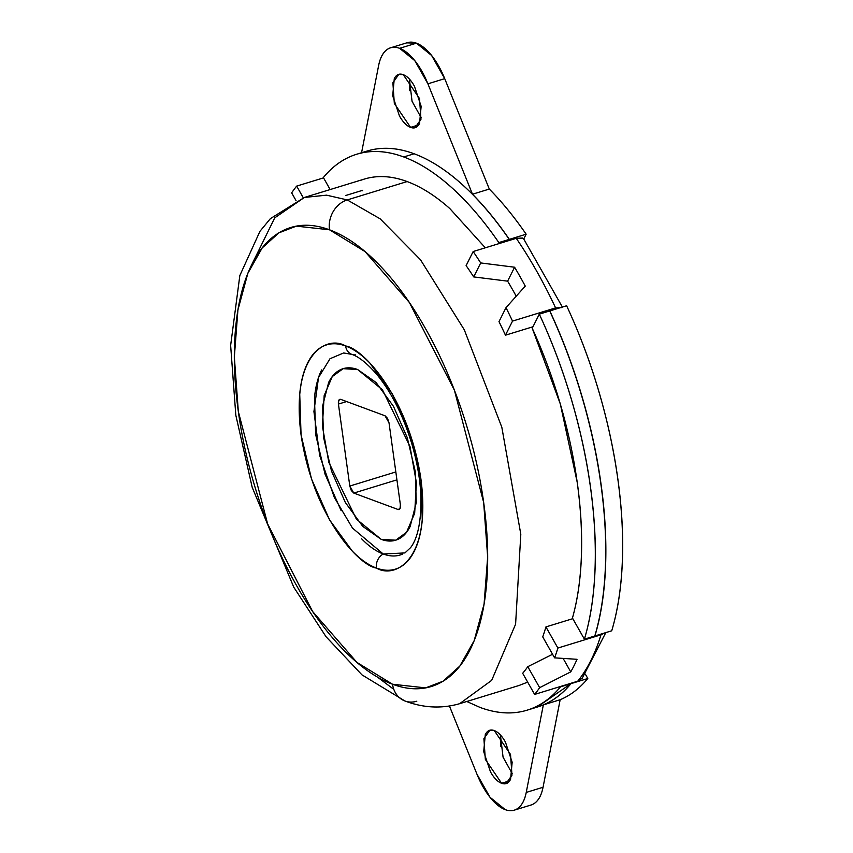 <?xml version="1.0" encoding="UTF-8"?>
<svg xmlns="http://www.w3.org/2000/svg" width="853" height="853" viewBox="0 0 853 853"><rect width="100%" height="100%" fill="white"/><g stroke="black" fill="none" stroke-linecap="round" stroke-linejoin="round"><path stroke-width="1.28" d="M376.408 568.045C394.566 579.006 431.533 561.114 420.945 479.237C408.726 396.752 362.514 348.013 345.593 345.977A12.368 10.375 110.3 0 0 351.713 354.326A12.368 10.375 -69.7 0 1 345.593 345.977C353.547 348.93 361.587 354.581 369.712 362.93L392.497 394.214L410.485 435.051L420.945 479.237L422.278 520.031C421.126 532.507 418.46 542.913 414.281 551.241C410.112 559.568 404.738 565.187 398.18 568.098C391.612 571.009 384.362 570.988 376.408 568.045C368.464 565.102 360.424 559.451 352.3 551.091L329.514 519.808L311.516 478.97L301.056 434.795L299.723 393.99C300.885 381.515 303.551 371.119 307.72 362.792C311.899 354.464 317.263 348.845 323.831 345.923C330.388 343.013 337.649 343.034 345.593 345.977C327.445 335.016 290.478 352.918 301.056 434.795C313.286 517.281 359.497 566.008 376.408 568.045A12.368 10.375 -69.7 0 1 383.221 553.992A12.368 10.375 110.3 0 0 376.408 568.045M361.608 538.787C368.891 546.283 376.098 551.347 383.221 553.992L352.47 528.071L334.301 497.374L319.662 455.47L313.925 411.572L318.521 377.516L329.994 358.74L343.62 352.961L351.809 354.358C354.208 355.243 362.461 357.834 377.207 374.894C391.644 392.7 403.138 415.55 411.7 443.443C417.309 462.443 420.39 480.644 420.955 498.056C421.158 521.833 417.714 538.35 410.602 547.615L404.93 552.925L383.221 553.992C390.354 556.636 396.858 556.646 402.744 554.034M519.53 685.332L459.628 703.693L491.68 680.353L515.596 624.204L520.81 534.255L501.82 427.225L464.299 329.802L420.486 259.749L380.129 218.816L347.246 199.922A24.748 20.749 110.3 0 0 329.471 229.788L365.084 251.614L409.387 302.516L454.404 390.205L483.672 502.481L487.66 557.02L484.077 604.063L474.161 640.678L459.831 666.076L443.102 681.184L425.626 687.881L392.529 684.234A24.748 20.749 110.3 0 0 404.748 700.91A24.748 20.749 -69.7 0 1 392.529 684.234C408.8 690.269 423.653 690.301 437.077 684.341C450.512 678.38 461.494 666.875 470.046 649.837C478.586 632.798 484.046 611.505 486.402 585.979C488.769 560.453 487.852 532.613 483.672 502.481C479.493 472.349 472.359 442.217 462.273 412.074C452.186 381.92 439.913 354.07 425.455 328.501C410.997 302.922 395.451 281.586 378.817 264.483C362.194 247.381 345.742 235.823 329.471 229.788C313.211 223.763 298.358 223.721 284.934 229.681C271.499 235.641 260.517 247.146 251.966 264.185C243.425 281.234 237.966 302.516 235.599 328.042C233.242 353.579 234.148 381.408 238.328 411.541C242.508 441.673 249.652 471.805 259.738 501.959C269.825 532.101 282.098 559.963 296.556 585.531C311.014 611.1 326.56 632.436 343.183 649.538C359.817 666.641 376.269 678.199 392.529 684.234L356.927 662.408L312.624 611.505L267.597 523.817L238.328 411.541L234.34 357.002L237.923 309.959L247.85 273.344L262.18 247.946L278.91 232.837L296.386 226.141L329.471 229.788A24.748 20.749 -69.7 0 1 347.246 199.922L380.129 218.816L420.486 259.749L464.299 329.802L501.82 427.225L520.81 534.255L515.596 624.204L491.68 680.353L459.628 703.693C441.63 708.875 423.408 707.979 404.951 700.995L361.96 674.862L326.038 636.722L293.741 587.152L252.189 487.308L235.823 415.24L230.641 345.422L239.832 275.562L259.952 231.312L270.39 218.624L304.414 197.448L326.56 195.166L347.246 199.922L407.137 181.561L347.246 199.922L326.56 195.166L304.414 197.448L274.73 217.856L251.24 265.667M381.195 539.352L356.373 519.082L328.821 462.347L322.391 426.084L324.161 395.611L332.254 376.589L343.119 368.677L357.631 369.52L382.443 389.789L409.994 446.524L416.424 482.787L414.665 513.261L406.561 532.283L395.707 540.184L381.195 539.352L362.749 526.386L345.326 502.46L331.561 471.229L323.564 437.44L322.551 406.241L328.661 382.379C331.86 376.002 335.965 371.705 340.976 369.477C345.998 367.248 351.553 367.27 357.631 369.52L376.066 382.485L393.5 406.412L407.254 437.642L415.251 471.432L416.275 502.63L410.154 526.493C406.966 532.869 402.861 537.166 397.839 539.395C392.817 541.612 387.273 541.602 381.195 539.352L356.373 519.082L328.821 462.347L322.391 426.084L324.161 395.611L332.254 376.589L343.119 368.677L357.631 369.52L382.443 389.789L409.994 446.524L416.424 482.787L414.665 513.261L406.561 532.283L395.707 540.184L381.195 539.352L362.749 526.386L345.326 502.46L331.561 471.229L323.564 437.44L322.551 406.241L328.661 382.379C331.86 376.002 335.965 371.705 340.976 369.477C345.998 367.248 351.553 367.27 357.631 369.52L376.066 382.485L393.5 406.412L407.254 437.642L415.251 471.432L416.275 502.63L410.154 526.493C406.966 532.869 402.861 537.166 397.839 539.395C392.817 541.612 387.273 541.602 381.195 539.352M582.567 677.804L577.716 681.206L534.628 694.417L522.676 673.284A264.75 121.521 -107 0 0 527.783 666.683L552.573 654.272L527.783 666.683L539.65 687.667L570.742 671.876A290.734 133.441 -107 0 0 577.044 659.305L554.599 657.855A290.734 133.441 -107 0 0 557.883 648.045L600.97 634.835L604.372 633.054M542.732 636.882A264.75 121.521 -107 0 0 545.931 626.912L572.811 618.67L545.931 626.912L557.883 648.045L545.931 626.912A264.75 121.521 73 0 1 542.732 636.882L554.599 657.855L542.732 636.882M522.942 238.136L516.257 238.318A290.734 133.441 73 0 1 555.602 307.901A290.734 133.441 -107 0 0 516.257 238.318L473.17 251.528A290.734 133.441 73 0 1 480.708 262.937L514.594 267.224L480.708 262.937L473.703 276.916L480.708 262.937A290.734 133.441 -107 0 0 473.17 251.528L466.111 265.614A264.75 121.521 73 0 1 473.703 276.916L507.61 281.149A264.75 121.521 73 0 1 516.214 296.194A264.75 121.521 -107 0 0 507.61 281.149L514.594 267.224A290.734 133.441 73 0 1 525.256 286.086L506 307.656A290.734 133.441 73 0 1 512.514 321.101A290.734 133.441 -107 0 0 506 307.656L498.994 321.645A264.75 121.521 73 0 1 505.456 335.186L512.514 321.101L555.602 307.901L562.063 307.592L555.602 307.901L512.514 321.101L505.456 335.186L532.976 326.752L505.456 335.186A264.75 121.521 -107 0 0 498.994 321.645L506 307.656L525.256 286.086A290.734 133.441 -107 0 0 514.594 267.224L507.61 281.149L473.703 276.916A264.75 121.521 -107 0 0 466.111 265.614L473.17 251.528L516.257 238.318L522.718 238.008L523.795 239.032M572.448 618.03A264.75 121.521 -107 0 0 532.229 328.245L560.314 403.97L577.236 482.361C580.84 508.324 582.236 532.869 581.415 556.028C580.594 579.187 577.609 599.851 572.448 618.03L584.401 639.174C590.447 619.043 593.987 596.002 595.031 570.049C596.076 544.086 594.573 516.502 590.521 487.287C586.459 458.072 580.061 428.664 571.307 399.076C562.553 369.488 551.891 341.179 539.299 314.149L532.229 328.245L539.299 314.149A290.734 133.441 73 0 1 584.401 639.174L594.808 635.986A290.734 133.441 -107 0 0 549.705 310.961L539.299 314.149L549.705 310.961C562.287 337.991 572.96 366.3 581.714 395.888C590.468 425.476 596.865 454.884 600.917 484.099C604.98 513.314 606.483 540.898 605.438 566.861C604.393 592.814 600.843 615.855 594.808 635.986L584.401 639.174L572.448 618.03M500.423 735.041L503.067 757.187L512.258 773.66M509.678 780.804L501.596 783.289L485.336 759.383L483.896 738.677L489.771 730.317L494.282 730.573C490.347 729.123 487.351 730.456 485.293 734.572L483.704 751.653L490.464 771.837C493.951 778.011 497.662 781.828 501.596 783.289C505.52 784.739 508.516 783.406 510.584 779.29L512.163 762.209L505.413 742.025C501.916 735.851 498.205 732.034 494.282 730.573L510.531 754.478L511.981 775.185L506.096 783.544L501.596 783.289L509.678 780.804M409.408 79.148L412.052 101.283L421.243 117.767M418.663 124.911L410.581 127.385L394.331 103.49L392.881 82.773L398.767 74.414L403.266 74.68C399.332 73.219 396.336 74.552 394.278 78.668L392.689 95.76L399.449 115.933C402.936 122.118 406.646 125.924 410.581 127.385C414.505 128.846 417.501 127.513 419.569 123.397L421.147 106.305L414.398 86.132C410.901 79.947 407.19 76.13 403.266 74.68L419.516 98.575L420.966 119.292L415.08 127.641L410.581 127.385L418.663 124.911M406.71 42.863L416.424 43.172L399.609 48.322C394.523 46.446 390.109 47.032 386.356 50.114C382.613 53.185 380.033 58.335 378.625 65.542L361.501 153.082L378.625 65.542A55.669 25.558 73 0 1 390.514 47.832A55.669 25.558 73 0 1 399.609 48.322L416.424 43.172A55.669 25.558 -107 0 0 407.329 42.682M366.641 151.194L369.871 150.277C383.605 146.759 398.362 147.921 414.131 153.775C429.901 159.618 445.916 169.854 462.166 184.493C478.426 199.122 494.111 217.419 509.241 239.394L498.834 242.583L509.241 239.394A290.734 133.441 -107 0 0 414.131 153.775L403.725 156.963A290.734 133.441 73 0 1 498.834 242.583L498.195 243.862L498.834 242.583C483.704 220.607 468.02 202.31 451.77 187.681C435.51 173.042 419.505 162.806 403.725 156.963C387.955 151.109 373.198 149.947 359.465 153.465C345.732 156.984 333.694 165.002 323.362 177.531A290.734 133.441 73 0 1 356.725 154.233A290.734 133.441 73 0 1 403.725 156.963L414.131 153.775A290.734 133.441 -107 0 0 367.121 151.045L356.703 154.244M549.812 310.929A290.734 133.441 73 0 1 594.914 635.954L611.729 630.793A290.734 133.441 -107 0 0 566.627 305.769L549.812 310.929L566.627 305.769C579.208 332.798 589.881 361.118 598.635 390.706C607.379 420.294 613.787 449.691 617.839 478.906C621.89 508.132 623.404 535.716 622.359 561.669C621.304 587.632 617.764 610.673 611.729 630.793L594.914 635.954C600.949 615.823 604.5 592.782 605.545 566.829C606.59 540.866 605.086 513.282 601.024 484.067C596.972 454.852 590.564 425.444 581.821 395.856C573.067 366.268 562.394 337.959 549.812 310.929L549.812 310.929M472.487 194.217A290.734 133.441 73 0 1 509.337 239.362L526.152 234.202A290.734 133.441 -107 0 0 489.302 189.067L472.487 194.217C485.176 207.055 497.459 222.1 509.337 239.362L526.152 234.202L523.763 238.968L526.152 234.202A290.734 133.441 73 0 0 489.302 189.067L472.487 194.217L427.907 83.818L472.487 194.217M508.697 240.642L509.337 239.362L508.697 240.642M362.216 190.805A264.75 121.521 73 0 1 362.642 190.304L345.828 195.465M530.363 805.2A55.669 25.558 -107 0 0 543.052 787.266L560.165 699.727L543.35 704.887L526.237 792.416L543.35 704.887C553.661 700.569 562.873 693.5 570.988 683.648L570.988 683.648A290.734 133.441 73 0 1 543.35 704.887L560.165 699.727A290.734 133.441 -107 0 0 587.802 678.498L570.988 683.648L587.802 678.498L585.361 674.169L587.802 678.498A290.734 133.441 73 0 1 560.165 699.727L543.052 787.266C541.634 794.474 539.064 799.624 535.311 802.694M444.722 78.657L489.302 189.067L444.722 78.657A55.669 25.558 -107 0 0 416.424 43.172L431.629 55.509L444.722 78.657L427.907 83.818L444.722 78.657M409.365 79.105L409.504 90.599M500.38 734.998L500.519 746.503M466.794 701.497L480.111 707.446C495.892 713.289 510.638 714.462 524.371 710.944C538.115 707.425 550.142 699.407 560.485 686.868L560.485 686.868A290.734 133.441 73 0 1 526.098 710.474A290.734 133.441 73 0 1 480.111 707.446M527.676 682.123L519.104 685.46M536.505 707.286A290.734 133.441 -107 0 0 570.892 683.679L560.485 686.868L570.892 683.679L537.187 707.084M323.362 177.531L330.154 189.558L323.362 177.531M367.728 178.149C379.99 175.228 393.126 176.358 407.137 181.561C421.147 186.754 435.382 195.763 449.83 208.58L485.325 247.807M563.172 658.495L570.742 671.876L563.172 658.495M399.609 48.322L414.814 60.659L427.907 83.818A55.669 25.558 73 0 0 399.609 48.322M526.237 792.416C524.83 799.634 522.249 804.774 518.496 807.855C514.743 810.926 510.329 811.523 505.253 809.636L490.038 797.299L476.944 774.151L449.456 706.06L476.944 774.151A55.669 25.558 73 0 0 513.549 810.35A55.669 25.558 73 0 0 526.237 792.416L543.052 787.266L526.237 792.416M407.137 181.561A264.75 121.521 -107 0 0 360.403 180.441M393.819 689.384L377.452 677.09L393.819 689.384M323.543 177.861L296.663 186.103L303.284 197.8L296.663 186.103A290.734 133.441 -107 0 0 291.651 192.853L296.023 200.572L291.651 192.853A290.734 133.441 73 0 1 296.663 186.103L323.543 177.861M534.628 694.417A290.734 133.441 -107 0 0 539.65 687.667L527.783 666.683A264.75 121.521 73 0 1 522.676 673.284L534.628 694.417L577.716 681.206A290.734 133.441 -107 0 0 600.97 634.835L557.883 648.045A290.734 133.441 73 0 1 554.599 657.855L577.044 659.305A290.734 133.441 73 0 1 570.742 671.876L539.65 687.667A290.734 133.441 73 0 1 534.628 694.417M509.241 239.394L508.601 240.674L509.241 239.394M604.265 633.086L600.97 634.835A290.734 133.441 73 0 1 577.716 681.206L582.162 678.306L605.811 632.617M321.634 369.946C317.892 377.421 315.503 386.74 314.469 397.924L315.663 434.508L325.036 474.129L341.168 510.744M416.797 701.219A24.748 20.749 -69.7 0 1 404.748 700.91M355.594 354.88A12.368 10.375 -69.7 0 1 351.713 354.326M398.042 509.486L353.782 493.077L396.933 479.855L353.782 493.077L349.805 486.05L338.428 404.066L346.627 401.55L338.428 404.066C338.14 400.611 338.918 399.044 340.774 399.385L385.044 415.784L389.011 422.821L387.518 418.333L385.044 415.784L340.774 399.385L338.78 400.27L338.428 404.066L349.805 486.05L395.835 471.944L349.805 486.05L351.308 490.539L353.782 493.077L398.042 509.486L400.036 508.601L400.388 504.805L389.011 422.821L400.388 504.805C400.686 508.26 399.897 509.827 398.042 509.486L399.044 509.55M339.974 399.268L340.774 399.385M490.635 730.051L489.771 730.317M399.63 74.158L398.767 74.414M390.599 47.8L407.414 42.65M537.55 706.977L527.143 710.165M514.252 810.158L531.067 805.008M364.316 179.077L304.414 197.448M562.383 307.069L523.582 238.723"/></g></svg>
